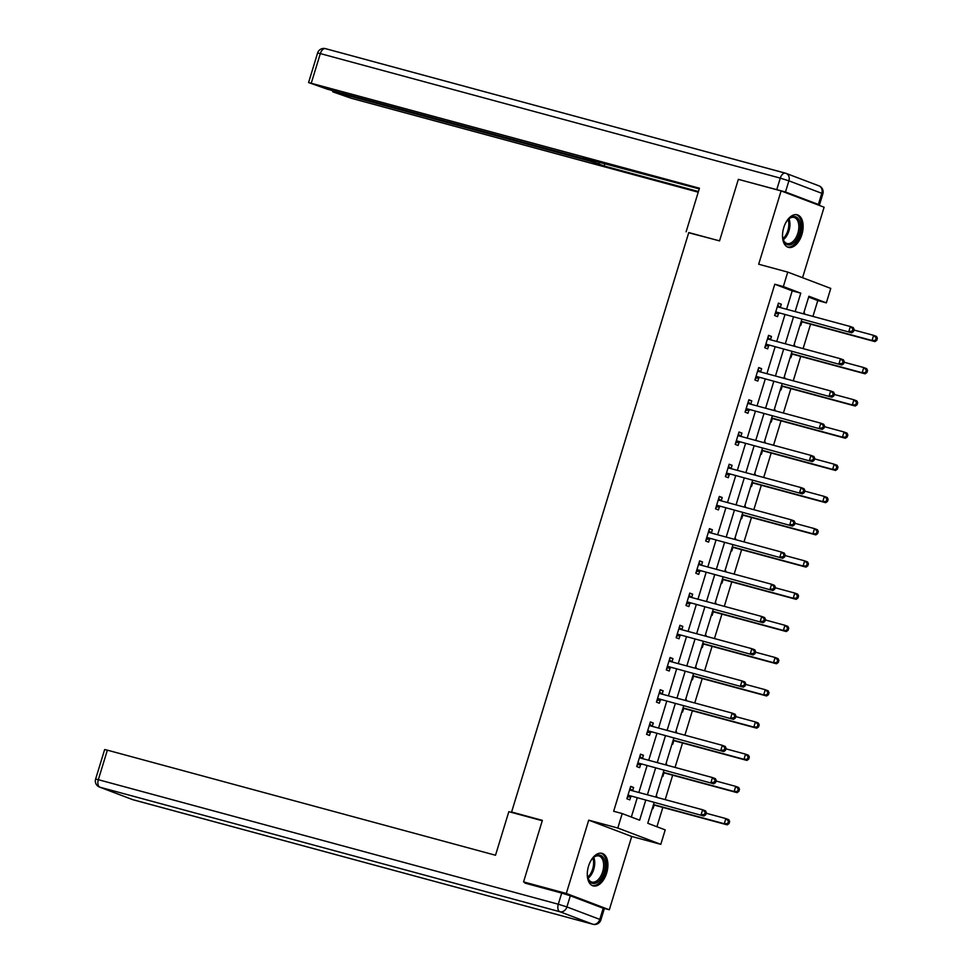 <?xml version="1.0" encoding="UTF-8"?>
<svg xmlns="http://www.w3.org/2000/svg" width="973" height="973" viewBox="0 0 973 973"><rect width="100%" height="100%" fill="white"/><g stroke="black" fill="none" stroke-linecap="round" stroke-linejoin="round"><path stroke-width="1.46" d="M606.666 873.061A16.857 9.669 105.1 0 0 602.007 853.345A16.857 9.669 105.1 0 0 588.531 866.177A16.857 9.669 105.1 0 0 593.189 885.892A16.857 9.669 105.1 0 0 606.666 873.061M801.886 234.517A16.857 9.669 105.1 0 0 797.228 214.802A16.857 9.669 105.1 0 0 783.751 227.646A16.857 9.669 105.1 0 0 788.41 247.361A16.857 9.669 105.1 0 0 801.886 234.517M654.124 802.543L647.775 823.267L665.216 829.884L660.789 844.345L617.794 828.035L622.209 813.574L639.638 820.19L645.731 800.268M602.08 907.821L609.317 909.779L631.72 836.464L660.789 844.345M802.555 277.719L824.107 207.225L781.1 190.915L758.685 264.23L787.753 272.099L830.76 288.409L826.345 302.871L808.904 296.254L803.528 313.841M812.942 316.395L817.794 300.548L826.345 302.871M656.921 826.734L662.832 807.42M665.204 799.636L672.671 775.201M675.055 767.417L682.523 742.983M684.907 735.199L692.375 710.764M694.758 702.993L702.226 678.558M704.598 670.774L712.078 646.34M714.45 638.556L721.917 614.121M724.301 606.337L731.769 581.903M734.153 574.119L741.621 549.684M744.004 541.912L751.472 517.478M753.844 509.694L761.324 485.259M763.696 477.475L771.163 453.041M773.547 445.257L781.015 420.822M783.399 413.039L790.867 388.604M793.25 380.832L800.718 356.398M803.102 348.614L810.57 324.179M531.319 884.846L523.559 881.903L566.31 893.469L609.317 909.779M523.559 881.903L542.375 820.361L511.591 812.029L688.762 232.559L719.534 240.89L738.349 179.348L781.1 190.915M511.591 812.029L515.228 813.404M817.794 300.548L808.648 297.081M803.856 312.783L804.257 314.048M800.061 325.164L800.779 325.444L801.801 322.099M794.004 345.001L794.418 346.266M790.222 357.383L790.927 357.65L791.949 354.318M784.153 377.208L784.566 378.473M780.37 389.601L781.076 389.869L782.097 386.524M774.301 409.426L774.715 410.691M770.519 421.82L771.224 422.087L772.246 418.743M764.462 441.645L764.863 442.91M760.667 454.038L761.385 454.306L762.406 450.961M754.61 473.863L755.012 475.128M750.815 486.245L751.533 486.524L752.555 483.18M744.759 506.069L745.16 507.334M740.964 518.463L741.681 518.731L742.703 515.398M734.907 538.288L735.32 539.553M731.124 550.682L731.83 550.949L732.851 547.604M725.055 570.506L725.469 571.771M721.273 582.9L721.978 583.168L723 579.823M715.204 602.725L715.617 603.99M711.421 615.118L712.139 615.386L713.16 612.041M705.364 634.943L705.766 636.208M701.569 647.325L702.287 647.604L703.309 644.26M695.513 667.15L695.914 668.415M691.718 679.543L692.435 679.811L693.457 676.478M685.661 699.368L686.074 700.633M681.878 711.762L682.584 712.029L683.605 708.685M675.809 731.587L676.223 732.851M672.027 743.98L672.732 744.248L673.754 740.903M665.958 763.805L666.371 765.07M662.175 776.199L662.881 776.466L663.902 773.121M656.118 796.023L656.52 797.288M652.324 808.405L653.041 808.685L654.063 805.34M786.598 309.256L792.217 290.854L774.788 284.238L613.659 811.263L622.209 813.574M631.343 817.04L637.181 797.957M638.847 792.496L647.033 765.739M648.699 760.278L656.884 733.52M658.551 728.072L666.736 701.302M668.402 695.853L676.588 669.096M678.254 663.635L686.427 636.877M688.093 631.416L696.279 604.659M697.945 599.21L706.13 572.44M707.797 566.991L715.982 540.222M717.648 534.773L725.834 508.015M727.5 502.555L735.673 475.797M737.352 470.336L745.525 443.579M747.191 438.13L755.376 411.36M757.043 405.911L765.228 379.142M766.894 373.693L775.08 346.935M776.746 341.474L784.931 314.717M777.743 305.315L780.261 307.553L781.319 304.233L778.412 303.138L774.63 315.52L777.536 316.626L778.558 313.282M767.904 337.534L770.409 339.759L771.467 336.451L768.561 335.344L764.778 347.738L767.685 348.845L768.706 345.5M758.052 369.74L760.57 371.978L761.616 368.67L758.721 367.563L754.926 379.957L757.833 381.063L758.855 377.719M748.201 401.958L750.718 404.196L751.776 400.888L748.869 399.781L745.075 412.175L747.982 413.27L749.003 409.937M740.903 436.427L741.925 433.094L739.018 432L735.223 444.393L738.13 445.488L739.152 442.143M728.497 466.395L731.015 468.621L732.073 465.313L729.166 464.218L725.384 476.6L728.29 477.707L729.312 474.362M721.212 500.852L722.221 497.531L719.315 496.425L715.532 508.818L718.439 509.925L719.461 506.58M711.36 533.07L712.37 529.75L709.463 528.643L705.68 541.037L708.587 542.143L709.609 538.799M701.509 565.289L702.53 561.968L699.623 560.862L695.829 573.255L698.736 574.35L699.757 571.005M691.657 597.507L692.679 594.175L689.772 593.08L685.977 605.461L688.884 606.568L689.906 603.224M681.805 629.713L682.827 626.393L679.92 625.298L676.138 637.68L679.032 638.787L680.054 635.442M671.966 661.932L672.975 658.612L670.069 657.505L666.286 669.898L669.193 671.005L670.215 667.66M662.114 694.15L663.124 690.83L660.217 689.723L656.434 702.117L659.341 703.211L660.363 699.879M652.263 726.369L653.272 723.036L650.378 721.942L646.583 734.335L649.49 735.43L650.511 732.085M642.411 758.575L643.433 755.255L640.526 754.16L636.731 766.542L639.638 767.648L640.66 764.304M632.559 790.794L633.581 787.473L630.674 786.366L626.88 798.76L629.786 799.867L630.808 796.522M631.72 836.464L588.726 820.166L566.31 893.469M588.726 820.166L617.794 828.035M774.788 284.238L783.338 286.561L787.753 272.099M801.861 319.302L793.676 346.06M792.01 351.521L783.824 378.278M782.158 383.727L773.985 410.497M772.307 415.945L764.133 442.715M762.467 448.164L754.282 474.921M752.615 480.382L744.43 507.14M742.764 512.601L734.579 539.358M732.912 544.807L724.727 571.577M723.061 577.025L714.887 603.795M713.221 609.244L705.036 636.001M703.37 641.462L695.184 668.22M693.518 673.681L685.333 700.438M683.666 705.887L675.481 732.657M673.815 738.106L665.641 764.863M663.963 770.324L655.79 797.082M795.148 311.579L800.767 293.165L783.338 286.561M647.398 794.819L655.583 768.05M657.249 762.601L665.435 735.831M667.101 730.382L675.286 703.625M676.953 698.164L685.126 671.406M686.804 665.946L694.977 639.188M696.644 633.739L704.829 606.97M706.495 601.521L714.681 574.751M716.347 569.302L724.532 542.545M726.199 537.084L734.384 510.326M736.05 504.865L744.223 478.108M745.89 472.659L754.075 445.889M755.741 440.441L763.927 413.683M765.593 408.222L773.778 381.465M775.445 376.004L783.63 349.246M785.296 343.797L793.469 317.028M792.217 290.854L800.767 293.165M778.327 303.43L781.319 304.233M803.832 312.856L804.562 313.051M793.98 345.062L794.722 345.269M768.475 335.636L771.467 336.451M784.129 377.281L784.87 377.488M758.624 367.855L761.616 368.67M774.289 409.499L775.019 409.694M748.772 400.073L751.776 400.888M764.437 441.718L765.167 441.912M738.933 432.292L741.925 433.094M754.586 473.936L755.316 474.131M729.081 464.498L732.073 465.313M744.734 506.142L745.464 506.349M719.229 496.716L722.221 497.531M734.883 538.361L735.624 538.556M709.378 528.935L712.37 529.75M725.031 570.579L725.773 570.774M699.526 561.153L702.53 561.968M715.191 602.798L715.921 602.992M689.687 593.372L692.679 594.175M705.34 635.016L706.07 635.211M679.835 625.578L682.827 626.393M695.488 667.223L696.218 667.429M669.983 657.797L672.975 658.612M685.637 699.441L686.379 699.636M660.132 690.015L663.124 690.83M675.785 731.66L676.527 731.854M650.28 722.234L653.272 723.036M665.946 763.878L666.675 764.073M640.429 754.452L643.433 755.255M656.094 796.084L656.824 796.291M630.589 786.658L633.581 787.473M776.624 312.151L851.679 332.79L776.624 312.151A2.165 1.764 -69.2 0 0 775.931 312.126L775.651 312.187M852.348 331.075L848.772 331.684L850.353 326.527L853.26 327.621L854.136 329.446L852.98 329.008L852.348 331.075L853.503 331.513L854.136 329.446M777.391 306.471L777.609 306.665A2.165 1.764 -69.2 0 0 778.193 306.994L850.353 326.527L852.98 329.008M779.531 313.257A2.165 1.764 -69.2 0 0 778.838 313.233L775.116 313.926M851.679 332.79L853.503 331.513M800.961 322.258L802.093 322.039A2.165 1.764 110.8 0 1 802.774 322.063L874.934 341.608L872.027 340.501L873.608 335.344L853.966 330.017M801.241 321.333L872.027 340.501L876.758 340.331L877.391 338.263L876.223 337.826L875.591 339.881M876.223 337.826L873.608 335.344L876.503 336.439L877.391 338.263M876.758 340.331L874.934 341.608M785.77 222.732A14.595 8.368 -74.9 0 1 788.531 219.12A14.595 8.368 -74.9 0 1 800.378 226.32A14.595 8.368 -74.9 0 1 793.141 243.372A14.595 8.368 -74.9 0 1 783.083 239.249A14.595 8.368 -74.9 0 1 782.523 235.101A14.595 8.368 -74.9 0 1 782.523 234.736M782.961 238.799A13.513 7.748 105.1 0 0 787.06 243.518A13.513 7.748 105.1 0 0 798.857 226.417A13.513 7.748 105.1 0 0 794.126 217.441A13.513 7.748 105.1 0 0 788.203 219.448M787.352 246.947A16.748 9.608 105.1 0 0 801.691 225.663A16.748 9.608 105.1 0 0 796.109 214.619M590.55 861.275A14.595 8.368 -74.9 0 1 593.311 857.651A14.595 8.368 -74.9 0 1 605.157 864.851A14.595 8.368 -74.9 0 1 597.921 881.903A14.595 8.368 -74.9 0 1 587.862 877.792A14.595 8.368 -74.9 0 1 587.303 873.645A14.595 8.368 -74.9 0 1 587.303 873.268M587.741 877.342A13.513 7.748 105.1 0 0 591.839 882.061A13.513 7.748 105.1 0 0 603.637 864.948A13.513 7.748 105.1 0 0 598.906 855.972A13.513 7.748 105.1 0 0 592.983 857.979M592.131 885.491A16.748 9.608 105.1 0 0 606.471 864.206A16.748 9.608 105.1 0 0 600.888 853.163M719.558 240.842L688.702 232.766M686.123 231.781L699.441 188.215L308.575 82.547L327.098 89.115L581.878 158.088L584.591 158.672L583.678 157.614M699.234 188.896L583.52 158.161M785.491 191.985L818.378 204.464L821.796 193.311L788.896 180.832L785.491 191.985L744.734 181.075M335.6 91.413L335.344 92.24L332.632 91.669L333.703 92.18L351.156 98.237L698.213 192.204M599.38 161.859L598.748 163.938L604.209 166.006L698.432 191.511M598.748 163.938L590.125 161.226L590.647 159.499M335.344 92.24L590.125 161.226M818.378 204.464L816.347 204.281M605.011 163.391L604.209 166.006M542.265 820.726L508.83 811.677L495.512 855.243L107.358 750.159L98.334 779.689L558.295 904.221L561.701 893.068L524.946 883.119L525.128 882.499M603.211 908.247L570.324 895.78L566.906 906.933L599.806 919.4L603.211 908.247L604.282 908.758L600.876 919.911L599.806 919.4A6.483 5.303 -69.2 0 1 592.776 924.216L559.889 911.737L99.927 787.206L132.815 799.672L592.776 924.216A6.483 3.722 105.1 0 0 592.983 924.277A6.483 3.722 105.1 0 0 593.579 924.35M132.024 799.368A6.483 5.303 110.8 0 0 132.413 799.538A6.483 6.483 0 0 0 133.009 799.745A6.483 3.722 105.1 0 1 132.815 799.672A6.483 5.303 110.8 0 1 132.413 799.538L99.514 787.072A6.483 5.303 -69.2 0 0 99.927 787.206A6.483 3.722 105.1 0 1 98.334 779.689L95.609 779.105L104.646 749.575L107.358 750.159M561.701 893.068L570.324 895.78M766.773 344.369L841.84 365.009L766.773 344.369A2.165 1.764 -69.2 0 0 766.092 344.345L765.8 344.393M842.496 363.282L838.933 363.902L840.502 358.745L843.409 359.84L844.296 361.664L843.129 361.226L842.496 363.282L843.664 363.732L844.296 361.664M767.539 338.689L767.758 338.884A2.165 1.764 -69.2 0 0 768.354 339.2L840.502 358.745L843.129 361.226M769.679 345.464A2.165 1.764 -69.2 0 0 768.998 345.439L765.265 346.145M841.84 365.009L843.664 363.732M756.921 376.587L831.988 397.227L756.921 376.587A2.165 1.764 -69.2 0 0 756.24 376.563L755.948 376.612M832.645 395.5L829.081 396.12L830.662 390.951L833.569 392.058L834.445 393.883L833.277 393.433L832.645 395.5L833.812 395.938L834.445 393.883M757.699 370.908L757.906 371.102A2.165 1.764 -69.2 0 0 758.502 371.418L830.662 390.951L833.277 393.433M759.828 377.682A2.165 1.764 -69.2 0 0 759.147 377.658L755.413 378.363M831.988 397.227L833.812 395.938M791.11 354.476L792.241 354.257A2.165 1.764 110.8 0 1 792.922 354.281L865.082 373.814L862.175 372.72L863.756 367.551L844.114 362.236M791.39 353.552L862.175 372.72L866.907 372.537L867.539 370.482L866.371 370.032L865.739 372.1M866.371 370.032L863.756 367.551L866.663 368.658L867.539 370.482M866.907 372.537L865.082 373.814M781.258 386.682L782.389 386.476A2.165 1.764 110.8 0 1 783.07 386.5L855.231 406.033L852.324 404.938L853.905 399.769L834.262 394.454M781.538 385.77L852.324 404.938L857.055 404.756L857.687 402.688L856.52 402.25L855.887 404.318M856.52 402.25L853.905 399.769L856.812 400.876L857.687 402.688M857.055 404.756L855.231 406.033M747.069 408.794L822.136 429.434L747.069 408.794A2.165 1.764 -69.2 0 0 746.388 408.769L746.096 408.83M822.793 427.719L819.23 428.339L820.811 423.17L823.717 424.277L824.593 426.089L823.426 425.651L822.793 427.719L823.961 428.156L824.593 426.089M747.848 403.126L748.055 403.309A2.165 1.764 -69.2 0 0 748.651 403.637L820.811 423.17L823.426 425.651M749.976 409.901A2.165 1.764 -69.2 0 0 749.295 409.876L745.561 410.57M822.136 429.434L823.961 428.156M737.218 441.012L812.285 461.652L737.218 441.012A2.165 1.764 -69.2 0 0 736.537 440.988L736.245 441.049M812.954 459.937L809.378 460.557L810.959 455.388L813.866 456.495L814.742 458.307L813.574 457.869L812.954 459.937L814.109 460.375L814.742 458.307M737.996 435.345L738.203 435.527A2.165 1.764 -69.2 0 0 738.799 435.855L810.959 455.388L813.574 457.869M740.125 442.119A2.165 1.764 -69.2 0 0 739.444 442.095L735.722 442.788M738.349 434.177L740.867 436.415M812.285 461.652L814.109 460.375M727.378 473.231L802.433 493.87L727.378 473.231A2.165 1.764 -69.2 0 0 726.685 473.206L726.405 473.255M803.102 492.156L799.526 492.764L801.107 487.607L804.014 488.701L804.89 490.526L803.734 490.088L803.102 492.156L804.257 492.593L804.89 490.526M728.145 467.551L728.363 467.745A2.165 1.764 -69.2 0 0 728.947 468.074L801.107 487.607L803.734 490.088M730.273 474.338A2.165 1.764 -69.2 0 0 729.592 474.313L725.87 475.006M802.433 493.87L804.257 492.593M771.407 418.901L772.538 418.694A2.165 1.764 110.8 0 1 773.219 418.718L845.379 438.251L842.472 437.145L844.053 431.988L824.411 426.673M771.686 417.989L842.472 437.145L847.203 436.974L847.836 434.907L846.68 434.469L846.048 436.536M846.68 434.469L844.053 431.988L846.96 433.094L847.836 434.907M847.203 436.974L845.379 438.251M761.555 451.119L762.686 450.913A2.165 1.764 110.8 0 1 763.379 450.937L835.527 470.47L832.62 469.363L834.202 464.206L814.571 458.891M761.835 450.195L832.62 469.363L837.352 469.193L837.984 467.125L836.829 466.687L836.196 468.755M836.829 466.687L834.202 464.206L837.108 465.301L837.984 467.125M837.352 469.193L835.527 470.47M751.715 483.338L752.847 483.119A2.165 1.764 110.8 0 1 753.528 483.143L825.688 502.688L822.781 501.582L824.35 496.425L804.72 491.097M751.995 482.413L822.781 501.582L827.512 501.411L828.132 499.344L826.977 498.906L826.345 500.961M826.977 498.906L824.35 496.425L827.257 497.519L828.132 499.344M827.512 501.411L825.688 502.688M717.527 505.449L792.581 526.089L717.527 505.449A2.165 1.764 -69.2 0 0 716.846 505.425L716.554 505.474M793.25 524.362L789.687 524.982L791.256 519.825L794.163 520.92L795.038 522.744L793.883 522.306L793.25 524.362L794.418 524.812L795.038 522.744M718.293 499.769L718.512 499.964A2.165 1.764 -69.2 0 0 719.108 500.28L791.256 519.825L793.883 522.306M720.434 506.544A2.165 1.764 -69.2 0 0 719.74 506.519L716.019 507.225M718.658 498.602L721.163 500.84M792.581 526.089L794.418 524.812M741.864 515.556L742.995 515.337A2.165 1.764 110.8 0 1 743.676 515.362L815.836 534.895L812.929 533.8L814.51 528.631L794.868 523.316M742.144 514.632L812.929 533.8L817.661 533.618L818.293 531.562L817.125 531.112L816.493 533.18M817.125 531.112L814.51 528.631L817.417 529.738L818.293 531.562M817.661 533.618L815.836 534.895M707.675 537.668L782.742 558.295L707.675 537.668A2.165 1.764 -69.2 0 0 706.994 537.643L706.702 537.692M783.399 556.58L779.835 557.201L781.416 552.032L784.311 553.138L785.199 554.963L784.031 554.513L783.399 556.58L784.566 557.018L785.199 554.963M708.441 531.988L708.66 532.182A2.165 1.764 -69.2 0 0 709.256 532.499L781.416 552.032L784.031 554.513M710.582 538.762A2.165 1.764 -69.2 0 0 709.901 538.738L706.167 539.443M708.806 530.82L711.312 533.058M782.742 558.295L784.566 557.018M732.012 547.763L733.143 547.556A2.165 1.764 110.8 0 1 733.824 547.58L805.985 567.113L803.078 566.018L804.659 560.849L785.016 555.534M732.292 546.85L803.078 566.018L807.809 565.836L808.441 563.768L807.274 563.331L806.641 565.398M807.274 563.331L804.659 560.849L807.566 561.956L808.441 563.768M807.809 565.836L805.985 567.113M697.823 569.874L772.89 590.514L697.823 569.874A2.165 1.764 -69.2 0 0 697.142 569.85L696.85 569.91M773.547 588.799L769.984 589.419L771.565 584.25L774.472 585.357L775.347 587.169L774.18 586.731L773.547 588.799L774.715 589.237L775.347 587.169M698.602 564.206L698.809 564.389A2.165 1.764 -69.2 0 0 699.405 564.717L771.565 584.25L774.18 586.731M700.73 570.981A2.165 1.764 -69.2 0 0 700.049 570.956L696.315 571.65M698.955 563.039L701.472 565.277M772.89 590.514L774.715 589.237M722.161 579.981L723.292 579.774A2.165 1.764 110.8 0 1 723.973 579.799L796.133 599.332L793.226 598.225L794.807 593.068L775.165 587.753M722.44 579.069L793.226 598.225L797.957 598.054L798.59 595.987L797.422 595.549L796.802 597.617M797.422 595.549L794.807 593.068L797.714 594.175L798.59 595.987M797.957 598.054L796.133 599.332M687.972 602.092L763.039 622.732L687.972 602.092A2.165 1.764 -69.2 0 0 687.291 602.068L686.999 602.129M763.708 621.017L760.132 621.625L761.713 616.468L764.62 617.575L765.496 619.387L764.328 618.95L763.708 621.017L764.863 621.455L765.496 619.387M688.75 596.425L688.957 596.607A2.165 1.764 -69.2 0 0 689.553 596.936L761.713 616.468L764.328 618.95M690.879 603.199A2.165 1.764 -69.2 0 0 690.198 603.175L686.464 603.868M689.103 595.257L691.621 597.495M763.039 622.732L764.863 621.455M712.309 612.199L713.44 611.993A2.165 1.764 110.8 0 1 714.121 612.005L786.281 631.55L783.374 630.443L784.956 625.286L765.325 619.971M712.589 611.275L783.374 630.443L788.106 630.273L788.738 628.205L787.583 627.767L786.95 629.835M787.583 627.767L784.956 625.286L787.862 626.381L788.738 628.205M788.106 630.273L786.281 631.55M678.12 634.311L753.187 654.951L678.12 634.311A2.165 1.764 -69.2 0 0 677.439 634.287L677.159 634.335M753.856 653.236L750.28 653.844L751.861 648.687L754.768 649.782L755.644 651.606L754.489 651.168L753.856 653.236L755.012 653.674L755.644 651.606M678.899 628.631L679.118 628.826A2.165 1.764 -69.2 0 0 679.701 629.142L751.861 648.687L754.489 651.168M681.027 635.418A2.165 1.764 -69.2 0 0 680.346 635.393L676.624 636.087M679.251 627.476L681.769 629.701M753.187 654.951L755.012 653.674M702.457 644.418L703.588 644.199A2.165 1.764 110.8 0 1 704.282 644.223L776.43 663.768L773.535 662.662L775.104 657.493L755.474 652.178M702.749 643.494L773.535 662.662L778.266 662.491L778.886 660.424L777.731 659.986L777.099 662.041M777.731 659.986L775.104 657.493L778.011 658.599L778.886 660.424M778.266 662.491L776.43 663.768M668.281 666.529L743.336 687.169L668.281 666.529A2.165 1.764 -69.2 0 0 667.587 666.505L667.308 666.554M744.004 685.442L740.429 686.062L742.01 680.905L744.917 682L745.792 683.824L744.637 683.387L744.004 685.442L745.16 685.892L745.792 683.824M669.047 660.849L669.266 661.044A2.165 1.764 -69.2 0 0 669.85 661.36L742.01 680.905L744.637 683.387M671.188 667.624A2.165 1.764 -69.2 0 0 670.494 667.6L666.773 668.305M669.4 659.682L671.917 661.92M743.336 687.169L745.16 685.892M692.618 676.636L693.749 676.417A2.165 1.764 110.8 0 1 694.43 676.442L766.59 695.975L763.683 694.88L765.265 689.711L745.622 684.396M692.898 675.712L763.683 694.88L768.415 694.698L769.047 692.642L767.879 692.192L767.247 694.26M767.879 692.192L765.265 689.711L768.159 690.818L769.047 692.642M768.415 694.698L766.59 695.975M658.429 698.748L733.496 719.375L658.429 698.748A2.165 1.764 -69.2 0 0 657.748 698.723L657.456 698.772M734.153 717.66L730.589 718.281L732.158 713.112L735.065 714.218L735.953 716.043L734.785 715.593L734.153 717.66L735.32 718.098L735.953 716.043M659.195 693.068L659.414 693.263A2.165 1.764 -69.2 0 0 660.01 693.579L732.158 713.112L734.785 715.593M661.336 699.842A2.165 1.764 -69.2 0 0 660.655 699.818L656.921 700.524M659.56 691.9L662.066 694.138M733.496 719.375L735.32 718.098M682.766 708.843L683.897 708.636A2.165 1.764 110.8 0 1 684.578 708.66L756.739 728.193L753.832 727.099L755.413 721.93L735.77 716.615M683.046 707.93L753.832 727.099L758.563 726.916L759.195 724.849L758.028 724.411L757.395 726.478M758.028 724.411L755.413 721.93L758.32 723.036L759.195 724.849M758.563 726.916L756.739 728.193M648.577 730.954L723.644 751.594L648.577 730.954A2.165 1.764 -69.2 0 0 647.896 730.93L647.604 730.991M724.301 749.879L720.738 750.499L722.319 745.33L725.226 746.437L726.101 748.249L724.934 747.811L724.301 749.879L725.469 750.317L726.101 748.249M649.356 725.286L649.563 725.469A2.165 1.764 -69.2 0 0 650.159 725.797L722.319 745.33L724.934 747.811M651.484 732.061A2.165 1.764 -69.2 0 0 650.803 732.037L647.069 732.73M649.709 724.119L652.226 726.357M723.644 751.594L725.469 750.317M672.915 741.061L674.046 740.854A2.165 1.764 110.8 0 1 674.727 740.879L746.887 760.412L743.98 759.305L745.561 754.148L725.919 748.833M673.194 740.149L743.98 759.305L748.711 759.135L749.344 757.067L748.176 756.629L747.544 758.697M748.176 756.629L745.561 754.148L748.468 755.243L749.344 757.067M748.711 759.135L746.887 760.412M638.726 763.173L713.793 783.812L638.726 763.173A2.165 1.764 -69.2 0 0 638.045 763.148L637.753 763.209M714.45 782.097L710.886 782.706L712.467 777.549L715.374 778.655L716.25 780.468L715.082 780.03L714.45 782.097L715.617 782.535L716.25 780.468M639.504 757.505L639.711 757.687A2.165 1.764 -69.2 0 0 640.307 758.016L712.467 777.549L715.082 780.03M641.633 764.279A2.165 1.764 -69.2 0 0 640.952 764.255L637.218 764.948M639.857 756.337L642.375 758.575M713.793 783.812L715.617 782.535M663.063 773.28L664.194 773.061A2.165 1.764 110.8 0 1 664.875 773.085L737.035 792.63L734.129 791.523L735.71 786.366L716.067 781.039M663.343 772.355L734.129 791.523L738.86 791.353L739.492 789.285L738.337 788.848L737.704 790.903M738.337 788.848L735.71 786.366L738.616 787.461L739.492 789.285M738.86 791.353L737.035 792.63M628.874 795.391L703.941 816.031L628.874 795.391A2.165 1.764 -69.2 0 0 628.193 795.367L627.901 795.415M704.61 814.316L701.034 814.924L702.615 809.767L705.522 810.862L706.398 812.686L705.243 812.248L704.61 814.316L705.766 814.754L706.398 812.686M629.653 789.711L629.859 789.906A2.165 1.764 -69.2 0 0 630.455 790.222L702.615 809.767L705.243 812.248M631.781 796.486A2.165 1.764 -69.2 0 0 631.1 796.473L627.378 797.167M630.005 788.556L632.523 790.781M703.941 816.031L705.766 814.754M653.211 805.498L654.342 805.279A2.165 1.764 110.8 0 1 655.036 805.303L727.184 824.849L724.277 823.742L725.858 818.573L706.228 813.258M653.491 804.574L724.277 823.742L729.008 823.559L729.641 821.504L728.485 821.054L727.853 823.122M728.485 821.054L725.858 818.573L728.765 819.68L729.641 821.504M729.008 823.559L727.184 824.849M777.609 306.665L779.093 307.237M775.931 312.126L778.838 313.233M802.093 322.039L801.132 321.686M802.774 322.063L801.193 321.467M788.969 218.803A13.513 7.748 -74.9 0 1 789.954 223.997A13.513 7.748 -74.9 0 1 783.301 239.747M782.937 238.701A13.063 7.492 105.1 0 0 788.835 223.899A13.063 7.492 105.1 0 0 788.13 219.521M593.749 857.335A13.513 7.748 -74.9 0 1 594.734 862.54A13.513 7.748 -74.9 0 1 588.081 878.278M587.716 877.232A13.063 7.492 105.1 0 0 593.615 862.443A13.063 7.492 105.1 0 0 592.91 858.064M776.88 189.273L780.285 178.12L320.324 53.588A6.483 3.722 105.1 0 1 325.505 48.65A6.483 3.722 105.1 0 1 325.7 48.711L785.26 173.145M308.575 82.547L317.599 53.016L320.324 53.588L311.287 83.119M780.285 178.12L788.896 180.832A6.483 5.303 110.8 0 0 786.075 173.376A6.483 6.483 0 0 0 785.466 173.182A6.483 3.722 105.1 0 0 780.285 178.12M819.461 204.962L822.866 193.809L821.796 193.311A6.483 5.303 -69.2 0 0 818.962 185.855L786.075 173.376A6.483 5.303 110.8 0 0 785.661 173.255A6.483 3.722 105.1 0 0 785.466 173.182L325.505 48.65A6.483 6.483 0 0 0 317.599 53.016M600.876 919.911A6.483 6.483 0 0 1 592.983 924.277L133.009 799.745A6.483 3.722 105.1 0 0 133.216 799.782M558.295 904.221A6.483 3.722 105.1 0 0 559.889 911.737A6.483 5.303 110.8 0 0 566.906 906.933L558.295 904.221M767.758 338.884L769.242 339.443M766.092 344.345L768.998 345.439M757.906 371.102L759.402 371.662M756.24 376.563L759.147 377.658M792.241 354.257L791.28 353.892M792.922 354.281L791.353 353.686M782.389 386.476L781.428 386.111M783.07 386.5L781.501 385.904M748.055 403.309L749.551 403.88M746.388 408.769L749.295 409.876M738.203 435.527L739.699 436.099M736.537 440.988L739.444 442.095M728.363 467.745L729.847 468.305M726.685 473.206L729.592 474.313M772.538 418.694L771.589 418.329M773.219 418.718L771.65 418.122M762.686 450.913L761.737 450.548M763.379 450.937L761.798 450.329M752.847 483.119L751.886 482.766M753.528 483.143L751.947 482.547M718.512 499.964L719.996 500.523M716.846 505.425L719.74 506.519M742.995 515.337L742.034 514.972M743.676 515.362L742.095 514.766M708.66 532.182L710.156 532.742M706.994 537.643L709.901 538.738M733.143 547.556L732.183 547.191M733.824 547.58L732.255 546.984M698.809 564.389L700.305 564.96M697.142 569.85L700.049 570.956M723.292 579.774L722.331 579.409M723.973 579.799L722.404 579.203M688.957 596.607L690.453 597.179M687.291 602.068L690.198 603.175M713.44 611.993L712.491 611.628M714.121 612.005L712.552 611.409M679.118 628.826L680.601 629.385M677.439 634.287L680.346 635.393M703.588 644.199L702.64 643.846M704.282 644.223L702.701 643.627M669.266 661.044L670.75 661.604M667.587 666.505L670.494 667.6M693.749 676.417L692.788 676.053M694.43 676.442L692.849 675.846M659.414 693.263L660.898 693.822M657.748 698.723L660.655 699.818M683.897 708.636L682.937 708.271M684.578 708.66L683.01 708.064M649.563 725.469L651.059 726.04M647.896 730.93L650.803 732.037M674.046 740.854L673.085 740.489M674.727 740.879L673.158 740.283M639.711 757.687L641.207 758.259M638.045 763.148L640.952 764.255M664.194 773.061L663.245 772.708M664.875 773.085L663.306 772.489M629.859 789.906L631.355 790.465M628.193 795.367L631.1 796.473M654.342 805.279L653.394 804.914M655.036 805.303L653.455 804.707M822.866 193.809A6.483 6.483 0 0 0 818.962 185.855M584.822 157.918L584.591 158.672M332.632 91.669L332.936 90.696M95.609 779.105A6.483 6.483 0 0 0 99.514 787.072"/></g></svg>
